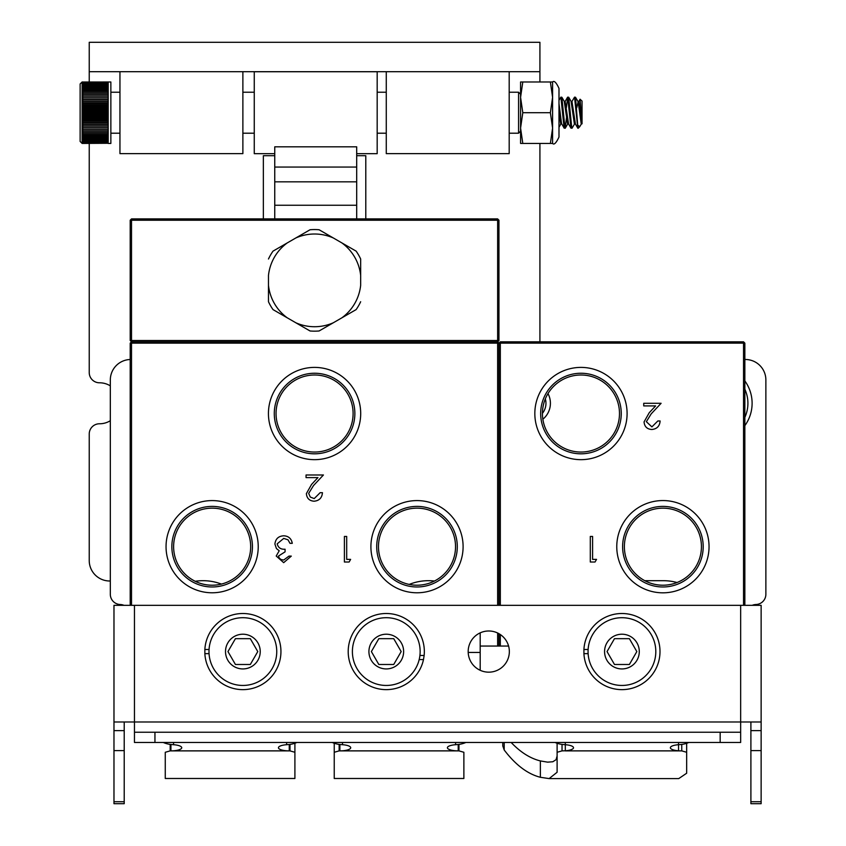 <?xml version="1.0" encoding="UTF-8"?>
<svg xmlns="http://www.w3.org/2000/svg" width="846" height="846" viewBox="0 0 846 846"><rect width="100%" height="100%" fill="white"/><g stroke="black" fill="none" stroke-linecap="round" stroke-linejoin="round"><path stroke-width="1.27" d="M370.908 546.685A46.096 46.096 0 0 0 417.004 592.782A46.096 46.096 0 0 0 463.1 546.685A46.096 46.096 0 0 0 417.004 500.589A46.096 46.096 0 0 0 370.908 546.685M457.295 546.685A40.291 40.291 0 0 0 417.004 506.394A40.291 40.291 0 0 0 376.713 546.685A40.291 40.291 0 0 0 417.004 586.976A40.291 40.291 0 0 0 457.295 546.685M455.529 546.685A38.525 38.525 0 0 0 417.004 508.16A38.525 38.525 0 0 0 378.479 546.685A38.525 38.525 0 0 0 417.004 585.21A38.525 38.525 0 0 0 455.529 546.685M166.049 546.685A46.096 46.096 0 0 0 212.145 592.782A46.096 46.096 0 0 0 258.231 546.685A46.096 46.096 0 0 0 212.145 500.589A46.096 46.096 0 0 0 166.049 546.685M252.436 546.685A40.291 40.291 0 0 0 212.145 506.394A40.291 40.291 0 0 0 171.854 546.685A40.291 40.291 0 0 0 212.145 586.976A40.291 40.291 0 0 0 252.436 546.685M250.67 546.685A38.525 38.525 0 0 0 212.145 508.16A38.525 38.525 0 0 0 173.62 546.685A38.525 38.525 0 0 0 212.145 585.21A38.525 38.525 0 0 0 250.67 546.685M268.436 413.525A46.139 46.139 0 0 0 314.575 459.664A46.139 46.139 0 0 0 360.703 413.525A46.139 46.139 0 0 0 314.575 367.397A46.139 46.139 0 0 0 268.436 413.525M354.865 413.525A40.291 40.291 0 0 0 314.575 373.245A40.291 40.291 0 0 0 274.284 413.525A40.291 40.291 0 0 0 314.575 453.816A40.291 40.291 0 0 0 354.865 413.525M353.099 413.525A38.525 38.525 0 0 0 314.575 375A38.525 38.525 0 0 0 276.05 413.525A38.525 38.525 0 0 0 314.575 452.05A38.525 38.525 0 0 0 353.099 413.525M349.123 562.008L344.396 562.008L344.396 536.449L346.691 536.449L346.691 559.386L350.625 559.386L349.123 562.008M320.148 492.689L322.442 492.689C322.019 497.882 319.238 500.716 314.099 501.213C309.382 500.864 306.812 498.326 306.379 493.609L311.55 484.43L317.948 477.609L306.051 477.609L306.051 474.987L323.426 474.987L313.506 485.562L308.674 493.398L310.281 497.057L314.215 498.59L320.148 492.689M130.199 605.334L130.199 343.138L131.511 343.138L131.511 341.826L497.638 341.826L497.638 343.138L131.511 343.138L131.511 605.334M497.638 646.048L497.638 632.998M498.95 633.686L498.95 646.048M497.638 605.334L497.638 343.138L498.95 343.138L498.95 605.334M498.95 220.224L498.95 340.515L497.638 341.826L498.95 343.138L497.638 341.826L497.638 220.224L131.511 220.224L131.511 341.826L130.199 343.138L131.511 341.826L130.199 340.515L130.199 220.224L131.511 218.913L497.638 218.913L497.638 220.224L498.95 220.224L497.638 218.913M291.299 556.108L283.685 562.664L276.219 556.023L279.212 550.767L276.441 548.578L274.908 544.041C275.532 538.839 278.482 536.089 283.759 535.793C288.539 536.057 291.384 538.564 292.282 543.322L289.988 543.322L287.989 539.79L283.717 538.416L277.202 543.819C278.154 547.7 280.777 549.509 285.07 549.223L285.07 551.846L278.514 556.034L279.339 558.233L281.179 559.576L283.664 560.041L289.004 556.108L291.299 556.108M344.396 536.449L346.691 536.449L346.691 559.386M547.997 393.602A20.59 20.59 0 0 1 542.857 419.225M545.342 398.857A16.127 16.127 0 0 1 542.434 413.345A16.127 16.127 0 0 0 545.342 398.857M534.831 413.525A46.139 46.139 0 0 0 580.959 459.664A46.139 46.139 0 0 0 627.098 413.525A46.139 46.139 0 0 0 580.959 367.397A46.139 46.139 0 0 0 534.831 413.525M621.25 413.525A40.291 40.291 0 0 0 580.959 373.245A40.291 40.291 0 0 0 540.668 413.525A40.291 40.291 0 0 0 580.959 453.816A40.291 40.291 0 0 0 621.25 413.525M619.484 413.525A38.525 38.525 0 0 0 580.959 375A38.525 38.525 0 0 0 542.434 413.525A38.525 38.525 0 0 0 580.959 452.05A38.525 38.525 0 0 0 619.484 413.525M616.766 546.685A46.139 46.139 0 0 0 662.904 592.824A46.139 46.139 0 0 0 709.043 546.685A46.139 46.139 0 0 0 662.904 500.557A46.139 46.139 0 0 0 616.766 546.685M703.195 546.685A40.291 40.291 0 0 0 662.904 506.394A40.291 40.291 0 0 0 622.614 546.685A40.291 40.291 0 0 0 662.904 586.976A40.291 40.291 0 0 0 703.195 546.685M701.429 546.685A38.525 38.525 0 0 0 662.904 508.16A38.525 38.525 0 0 0 624.38 546.685A38.525 38.525 0 0 0 662.904 585.21A38.525 38.525 0 0 0 701.429 546.685M595.034 562.008L590.307 562.008L590.307 536.449L592.602 536.449L592.602 559.386L596.536 559.386L595.034 562.008M657.828 420.98L660.123 420.98C659.7 426.173 656.919 429.017 651.78 429.504C647.063 429.155 644.493 426.627 644.06 421.911L649.231 412.732L655.629 405.911L643.732 405.911L643.732 403.288L661.107 403.288L651.187 413.863L646.355 421.699L651.896 426.881L657.828 420.98M743.539 605.334L743.539 343.138L500.324 343.138L500.324 341.826L743.539 341.826L743.539 343.138L744.85 343.138L744.85 605.334M743.539 341.826L744.85 343.138M499.013 605.334L499.013 343.138L500.324 341.826L499.013 343.138L500.324 343.138L500.324 605.334M499.013 646.048L499.013 633.728M500.324 634.553L500.324 646.048M498.95 340.515L130.199 340.515M131.511 218.913L131.511 220.224L130.199 220.224M319.111 229.763L333.335 237.98A46.361 46.361 0 0 0 295.804 237.98L310.027 229.763A50.802 50.802 0 0 1 319.111 229.763L356.124 251.135A50.802 50.802 0 0 1 360.66 259.003L360.66 275.426A46.361 46.361 0 0 0 341.9 242.929L356.124 251.135M360.66 301.736A50.802 50.802 0 0 1 356.124 309.604L341.9 317.81A46.361 46.361 0 0 0 360.66 285.314L360.66 259.003M268.478 259.003A50.802 50.802 0 0 1 273.025 251.135L287.238 242.929A46.361 46.361 0 0 0 268.478 275.426L268.478 285.314A46.361 46.361 0 0 0 287.238 317.81L273.025 309.604A50.802 50.802 0 0 1 268.478 301.736L268.478 285.314L268.478 301.736M310.027 229.763L273.025 251.135M310.027 330.966L295.804 322.76A46.361 46.361 0 0 0 333.335 322.76L319.111 330.966A50.802 50.802 0 0 1 310.027 330.966L273.025 309.604M319.111 330.966L356.124 309.604M539.917 143.439L539.917 341.826M110.318 385.861A20.484 20.484 0 0 0 99.5 382.794A10.247 10.247 0 0 1 89.232 372.557L89.232 143.439M110.318 420.716A20.484 20.484 0 0 1 99.5 423.772A10.247 10.247 0 0 0 89.232 434.009L89.232 560.517A20.484 20.484 0 0 0 109.716 581.001L110.318 581.001M356.695 155.706L365.789 155.706L365.789 218.913M263.36 218.913L263.36 155.706L274.749 155.706M89.232 42.3L539.917 42.3L539.917 71.688L89.232 71.688L89.232 42.3M539.917 42.3L539.917 81.988M89.232 81.988L89.232 71.688M119.952 71.688L119.952 153.634L242.876 153.634L242.876 71.688M386.273 71.688L386.273 153.634L509.186 153.634L509.186 71.688M123.95 605.334A10.247 10.247 0 0 0 120.238 604.52A10.247 10.247 0 0 1 110.318 594.273L110.318 379.981A20.484 20.484 0 0 1 130.199 359.508M752.221 605.334A10.247 10.247 0 0 1 755.943 604.509A10.247 10.247 0 0 0 765.873 594.262L765.873 379.981A20.484 20.484 0 0 0 745.379 359.497L744.85 359.497M644.8 580.694L663.444 580.694A51.215 51.215 0 0 1 677.033 582.534M409.242 584.417A51.215 51.215 0 0 1 434.421 581.043M195.225 581.297A51.215 51.215 0 0 1 221.398 584.078M555.061 742.471A24.587 23.529 180 0 0 562.696 744.48L565.308 744.702A10.818 3.13 0 0 1 573.514 747.748A10.818 3.13 0 0 1 565.308 750.783L565.308 742.471M562.03 744.406L562.03 750.878L565.308 750.783M678.555 742.471L678.555 750.878L681.749 750.878L681.749 744.417M688.803 742.471A24.587 23.529 180 0 1 681.167 744.48L678.555 744.702A10.818 3.13 180 0 0 670.36 747.748A10.818 3.13 180 0 0 678.555 750.783M686.666 743.296L686.666 773.223L678.746 778.595L549.128 778.595L557.112 772.261L557.112 743.264M549.128 778.595L540.361 777.284C527.576 774.005 515.521 764.9 504.195 749.979L502.767 745.876M557.112 756.028L556.044 759.708L552.808 761.76L547.595 762.151L540.361 760.924C530.188 758.397 520.459 752.242 511.164 742.471M686.666 752.274L681.749 750.878M562.03 750.878L557.112 752.274M458.955 750.878L458.215 750.878A10.818 3.13 180 0 1 447.407 747.748A10.818 3.13 180 0 1 455.603 744.702L458.215 744.48L458.215 750.878L339.151 750.878L334.233 752.274L334.233 778.489L463.872 778.489L463.872 752.274L458.955 750.878L458.955 744.395M334.233 743.243L334.233 752.274M463.872 762.098L463.872 752.274M480.19 670.296L480.19 632.861M339.891 744.48L342.514 744.702A10.818 3.13 0 0 1 350.709 747.748A10.818 3.13 0 0 1 339.891 750.878L339.891 744.48A24.587 23.529 180 0 1 332.256 742.471M465.85 742.471A24.587 23.529 180 0 1 458.215 744.48M289.988 750.878L289.247 750.878A10.818 3.13 180 0 1 278.44 747.748A10.818 3.13 180 0 1 286.635 744.702L289.247 744.48L289.247 750.878L170.183 750.878L165.266 752.274L165.266 778.489L294.905 778.489L294.905 752.274L289.988 750.878L289.988 744.395M165.266 762.098L165.266 752.274M294.905 743.243L294.905 752.274M170.924 744.48L173.536 744.702A10.818 3.13 0 0 1 181.742 747.748A10.818 3.13 0 0 1 170.924 750.878L170.924 744.48A24.587 23.529 180 0 1 163.289 742.471M296.883 742.471A24.587 23.529 180 0 1 289.247 744.48M761.136 750.614L761.136 803.7L750.899 803.7L750.899 750.614L761.136 750.614L761.136 730.627L750.899 730.627L750.899 750.614M750.899 730.627L750.899 721.987M113.977 801.733L113.977 803.7L124.214 803.7L124.214 801.733L113.977 801.733L113.977 750.614L124.214 750.614L124.214 730.627L113.977 730.627L113.977 750.614M113.977 730.627L113.977 605.334L761.136 605.334L761.136 730.627M124.214 721.987L124.214 730.627M154.945 732.224L134.461 732.224L134.461 742.471L154.945 742.471L154.945 732.224L720.168 732.224L720.168 742.471L154.945 742.471M720.168 742.471L740.652 742.471L740.652 732.224L720.168 732.224M509.345 651.579A20.59 20.59 0 0 1 488.766 672.168A20.59 20.59 0 0 1 468.176 651.579A20.59 20.59 0 0 1 488.766 630.989A20.59 20.59 0 0 1 509.345 651.579M134.461 732.224L134.461 721.987L740.652 721.987L740.652 732.224M113.977 721.987L134.461 721.987L134.461 605.334M740.652 605.334L740.652 721.987L761.136 721.987M124.214 750.614L124.214 801.733M386.273 689.638A38.07 38.07 0 0 1 348.224 650.278A38.07 38.07 0 0 1 388.874 613.593A38.07 38.07 0 0 1 424.142 655.47L423.486 659.594A38.07 38.07 0 0 1 386.273 689.638M423.486 659.594L419.182 659.594M419.923 655.47L424.142 655.47M209.057 653.641L204.859 653.641L204.859 649.506L209.057 649.506M204.859 653.641A38.07 38.07 0 0 0 242.876 689.638A38.07 38.07 0 0 0 280.935 652.266A38.07 38.07 0 0 0 244.251 613.53A38.07 38.07 0 0 0 204.859 649.506M588.118 653.641L583.92 653.641L583.92 649.506L588.118 649.506M583.92 653.641A38.07 38.07 0 0 0 621.937 689.638A38.07 38.07 0 0 0 659.996 652.266A38.07 38.07 0 0 0 623.312 613.53A38.07 38.07 0 0 0 583.92 649.506M744.85 425.644A38.07 38.07 0 0 0 744.85 380.922M356.938 634.637A33.872 33.872 0 0 0 369.332 680.914A33.872 33.872 0 0 0 415.608 668.509A33.872 33.872 0 0 0 403.214 622.244A33.872 33.872 0 0 0 356.938 634.637M371.373 651.579L378.818 638.667L393.728 638.667L401.173 651.579L393.728 664.48L378.818 664.48L371.373 651.579M213.53 634.637A33.872 33.872 0 0 0 225.935 680.914A33.872 33.872 0 0 0 272.211 668.509A33.872 33.872 0 0 0 259.807 622.244A33.872 33.872 0 0 0 213.53 634.637M227.965 651.579L235.421 638.667L250.321 638.667L257.776 651.579L250.321 664.48L235.421 664.48L227.965 651.579M592.602 634.637A33.872 33.872 0 0 0 604.996 680.914A33.872 33.872 0 0 0 651.272 668.509A33.872 33.872 0 0 0 638.867 622.244A33.872 33.872 0 0 0 592.602 634.637M607.037 651.579L614.482 638.667L629.382 638.667L636.837 651.579L629.382 664.48L614.482 664.48L607.037 651.579M744.85 417.364A33.872 33.872 0 0 0 744.85 389.213M356.695 153.686L377.179 153.686L377.179 71.741L254.265 71.741L254.265 153.686L274.749 153.686M274.749 218.913L274.749 167.053L356.695 167.053L356.695 218.913M356.695 167.053L356.695 146.823L274.749 146.823L274.749 167.053M582.037 123.156L580.07 99.268L582.037 101.034L582.037 123.844L581.181 123.685L578.146 101.742L576.75 107.749M564.969 128.053L561.871 97.258L560.877 97.142L564.113 128.053L564.969 128.053M558.995 100.283L560.877 97.142M571.79 128.053L568.702 97.258L567.708 97.142L570.944 128.053L571.79 128.053M566.513 117.679L565.149 128.285M566.365 107.759L567.708 97.142M577.955 128.285L575.523 97.258L574.54 97.142L577.765 128.053M574.73 123.685L571.981 128.285M571.811 101.721L574.54 97.142M571.124 101.583L574.349 123.685L575.301 123.844M582.037 123.685L578.801 101.583L577.955 101.583M575.396 123.844L571.981 101.583L571.219 101.583M564.303 101.583L567.529 123.685L568.48 123.844M568.565 123.844L565.16 101.583M558.995 110.815L560.697 123.685L561.649 123.844M561.733 123.844L564.166 128.18M561.554 123.685L558.995 103.614M581.551 123.685L579.711 126.72L578.146 125.462M82.125 143.439L80.127 141.441L80.127 83.976L82.125 81.988L82.125 143.439L108.193 143.27L82.792 143.439M520.576 131.204L518.577 133.203L518.577 92.225L520.576 94.223M108.193 82.02L82.792 82.02L110.858 81.988L110.858 143.439L108.193 143.439M108.193 142.995L82.792 142.604L82.792 143.249L108.193 142.995M108.193 82.474L82.792 82.845L108.193 82.474M108.193 82.876L82.792 83.373L108.193 82.876M108.193 83.405L82.792 83.405L82.792 84.008L108.193 84.008L108.193 83.405M108.193 84.05L82.792 84.05L82.792 84.759L108.193 84.759L108.193 84.05M108.193 84.812L82.792 84.812L82.792 85.626L108.193 85.626L108.193 84.812M108.193 85.679L82.792 85.679L82.792 86.599L108.193 86.599L108.193 85.679M108.193 86.662L82.792 86.662L82.792 87.677L108.193 87.677L108.193 86.662M108.193 87.751L82.792 87.751L82.792 88.862L108.193 88.862L108.193 87.751M108.193 88.936L82.792 88.936L82.792 90.141L108.193 90.141L108.193 88.936M108.193 90.226L82.792 90.226L82.792 91.505L108.193 91.505L108.193 90.226M108.193 91.59L82.792 91.59L82.792 92.965L108.193 92.965L108.193 91.59M108.193 93.049L82.792 93.049L82.792 94.488L108.193 94.488L108.193 93.049M108.193 94.593L82.792 94.593L82.792 96.095L108.193 96.095L108.193 94.593M108.193 96.201L82.792 96.201L82.792 97.776L108.193 97.776L108.193 96.201M108.193 97.882L82.792 97.882L82.792 99.5L108.193 99.5L108.193 97.882M108.193 99.617L82.792 99.617L82.792 101.287L108.193 101.287L108.193 99.617M108.193 101.404L82.792 101.404L82.792 103.127L108.193 103.127L108.193 101.404M108.193 103.244L82.792 103.244L82.792 104.999L108.193 104.999L108.193 103.244M108.193 105.116L82.792 105.116L82.792 106.892L108.193 106.892L108.193 105.116M108.193 107.019L82.792 107.019L82.792 108.827L108.193 108.827L108.193 107.019M108.193 108.944L82.792 108.944L82.792 110.763L108.193 110.763L108.193 108.944M108.193 110.879L82.792 110.879L82.792 112.708L108.193 112.708L108.193 110.879M108.193 112.835L82.792 112.835L82.792 114.665L108.193 114.665L108.193 112.835M108.193 114.781L82.792 114.781L82.792 116.6L108.193 116.6L108.193 114.781M108.193 116.727L82.792 116.727L82.792 118.525L108.193 118.525L108.193 116.727M108.193 118.641L82.792 118.641L82.792 120.428L108.193 120.428L108.193 118.641M108.193 120.544L82.792 120.544L82.792 122.3L108.193 122.3L108.193 120.544M108.193 122.416L82.792 122.416L82.792 124.129L108.193 124.129L108.193 122.416M108.193 124.246L82.792 124.246L82.792 125.917L108.193 125.917L108.193 124.246M108.193 126.033L82.792 126.033L82.792 127.651L108.193 127.651L108.193 126.033M108.193 127.757L82.792 127.757L82.792 129.322L108.193 129.322L108.193 127.757M108.193 129.427L82.792 129.427L82.792 130.929L108.193 130.929L108.193 129.427M108.193 131.024L82.792 131.024L82.792 132.462L108.193 132.462L108.193 131.024M108.193 132.558L82.792 132.558L82.792 133.922L108.193 133.922L108.193 132.558M108.193 134.006L82.792 134.006L82.792 135.286L108.193 135.286L108.193 134.006M108.193 135.371L82.792 135.371L82.792 136.566L108.193 136.566L108.193 135.371M108.193 136.64L82.792 136.64L82.792 137.739L108.193 137.739L108.193 136.64M108.193 137.813L82.792 137.813L82.792 138.829L108.193 138.829L108.193 137.813M108.193 138.892L82.792 138.892L82.792 139.802L108.193 139.802L108.193 138.892M108.193 139.854L82.792 139.854L82.792 140.669L108.193 140.669L108.193 139.854M108.193 140.711L82.792 140.711L82.792 141.419L108.193 141.419L108.193 140.711M108.193 141.462L82.792 141.462L82.792 142.054L108.193 142.054L108.193 141.462M108.193 142.086L82.792 142.572L108.193 142.086M108.193 99.416L82.792 99.416M108.193 101.086L82.792 101.086M108.193 102.8L82.792 102.8M108.193 104.555L82.792 104.555M108.193 106.353L82.792 106.353M108.193 108.161L82.792 108.161M108.193 110.001L82.792 110.001M108.193 111.841L82.792 111.841M108.193 113.692L82.792 113.692M108.193 115.542L82.792 115.542M108.193 117.372L82.792 117.372M108.193 119.191L82.792 119.191M108.193 120.978L82.792 120.978M108.193 122.733L82.792 122.733M108.193 124.447L82.792 124.447M108.193 126.107L82.792 126.107M552.586 143.439L550.376 143.439L552.586 128.074L550.376 112.708L552.586 97.343L552.586 81.988C554.151 80.359 556.277 82.485 558.995 88.386L558.995 137.041C556.192 143.006 554.056 145.142 552.586 143.439L552.586 97.343L550.376 81.988L552.586 81.988M520.576 143.439L520.576 81.988L522.796 81.988L520.576 97.343L522.796 112.708L520.576 128.074L522.796 143.439L520.576 143.439M550.376 81.988L522.796 81.988M550.376 143.439L522.796 143.439M550.376 112.708L522.796 112.708M565.308 750.878L678.555 750.878M540.361 760.924L540.361 777.284M504.195 742.471L504.195 749.979M339.151 750.878L339.151 744.395M468.198 652.446L480.19 652.446M455.603 742.471L455.603 744.702M342.514 744.702L342.514 742.471M170.183 750.878L170.183 744.395M286.635 742.471L286.635 744.702M173.536 744.702L173.536 742.471M761.136 801.733L750.899 801.733M394.955 636.541A17.354 17.354 0 0 1 401.3 660.25A17.354 17.354 0 0 1 377.591 666.606A17.354 17.354 0 0 1 371.246 642.897A17.354 17.354 0 0 1 394.955 636.541M251.548 636.541A17.354 17.354 0 0 1 257.903 660.25A17.354 17.354 0 0 1 234.194 666.606A17.354 17.354 0 0 1 227.838 642.897A17.354 17.354 0 0 1 251.548 636.541M630.608 636.541A17.354 17.354 0 0 1 636.964 660.25A17.354 17.354 0 0 1 613.255 666.606A17.354 17.354 0 0 1 606.899 642.897A17.354 17.354 0 0 1 630.608 636.541M356.695 181.827L274.749 181.827M356.695 205.25L274.749 205.25M508.594 646.048L480.19 646.048M502.767 742.471L502.767 746.066M565.149 101.583L564.388 101.583M579.711 126.72L578.146 128.285M110.858 133.203L119.952 133.203M242.876 133.203L254.265 133.203M377.179 133.203L386.273 133.203M509.186 133.203L518.577 133.203M110.858 92.225L119.952 92.225M242.876 92.225L254.265 92.225M377.179 92.225L386.273 92.225M509.186 92.225L518.577 92.225M82.125 81.988L82.792 81.988M564.98 101.721L567.581 97.248M568.396 123.706L570.997 128.18M578.632 101.721L580.102 99.215M575.217 123.706L577.829 128.18M561.871 97.258L564.483 101.742M558.995 127.249L560.972 123.844M568.702 97.258L571.314 101.742M565.287 128.169L567.899 123.685M575.523 97.258L578.146 101.742"/></g></svg>
